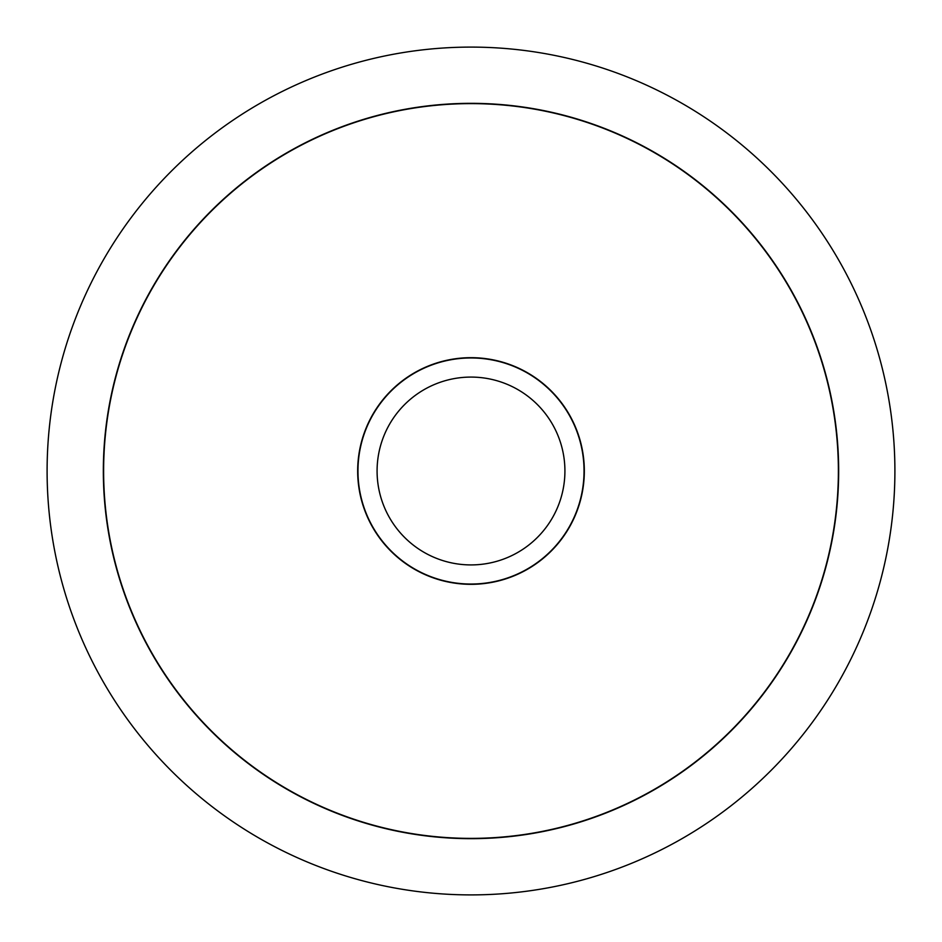 <?xml version="1.0" encoding="UTF-8"?>
<svg xmlns="http://www.w3.org/2000/svg" width="942" height="942" viewBox="0 0 942 942"><rect width="100%" height="100%" fill="white"/><g stroke="black" fill="none" stroke-linecap="round" stroke-linejoin="round"><path stroke-width="1.41" d="M47.1 471A423.9 423.9 0 0 0 471 894.9A423.9 423.9 0 0 0 894.9 471A423.9 423.9 0 0 0 471 47.1A423.9 423.9 0 0 0 47.1 471M838.663 471A367.663 367.663 0 0 1 471 838.663A367.663 367.663 0 0 1 103.337 471A367.663 367.663 0 0 1 471 103.337A367.663 367.663 0 0 1 838.663 471M103.62 471A367.38 367.38 0 0 0 471 838.38A367.38 367.38 0 0 0 838.38 471A367.38 367.38 0 0 0 471 103.62A367.38 367.38 0 0 0 103.62 471M584.323 471A113.323 113.323 0 0 1 471 584.323A113.323 113.323 0 0 1 357.677 471A113.323 113.323 0 0 1 471 357.677A113.323 113.323 0 0 1 584.323 471M584.04 471A113.04 113.04 0 0 1 471 584.04A113.04 113.04 0 0 1 357.96 471A113.04 113.04 0 0 1 471 357.96A113.04 113.04 0 0 1 584.04 471M377.083 471A93.917 93.917 0 0 0 471 564.917A93.917 93.917 0 0 0 564.917 471A93.917 93.917 0 0 0 471 377.083A93.917 93.917 0 0 0 377.083 471"/></g></svg>
